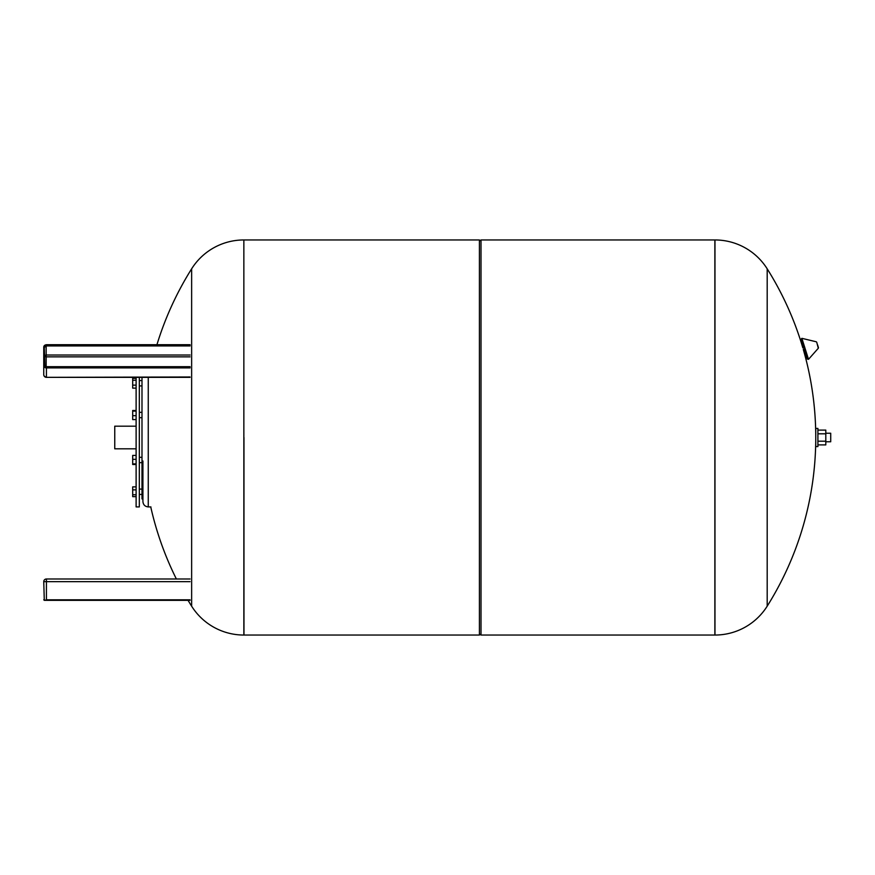 <?xml version="1.0" encoding="UTF-8"?>
<svg xmlns="http://www.w3.org/2000/svg" width="875" height="875" viewBox="0 0 875 875"><rect width="100%" height="100%" fill="white"/><g stroke="black" fill="none" stroke-linecap="round" stroke-linejoin="round"><path stroke-width="1.31" d="M46.156 600.337L44.286 600.337L46.156 600.337M190.039 599.802L46.419 599.802L46.419 581.656L43.75 581.656L44.286 600.337L190.039 600.337M190.039 581.656L46.419 581.656L46.419 578.988A2.669 2.669 0 0 0 43.75 581.656A2.669 2.669 0 0 1 46.419 578.988L190.039 578.988M190.039 366.745L46.156 366.745A1.334 1.159 180 0 1 44.822 365.597L44.286 346.828A2.133 1.848 180 0 1 46.419 344.98L190.039 344.98M190.039 344.783L46.419 344.783A2.669 2.308 0 0 0 43.75 347.102L43.75 374.675A2.669 2.308 0 0 0 46.419 376.983L46.419 367.183A2.133 1.848 180 0 1 44.286 365.323A1.87 1.619 0 0 0 46.156 366.942L190.039 366.942M44.822 347.102A1.334 1.159 180 0 1 46.156 345.942L46.156 345.209A1.87 1.619 0 0 0 44.286 346.828L43.75 356.18M136.117 377.344L136.117 506.909L139.322 506.909L139.322 377.344M136.117 426.18L114.756 426.18L114.756 448.82L136.117 448.82M142.92 498.903L141.991 498.903L141.991 377.344M150.927 506.909L148.258 506.909C145.02 506.592 143.238 504.809 142.92 501.572L142.92 460.994M136.117 388.128L132.694 388.128L132.694 385.131L136.117 385.131M136.117 380.242L132.694 380.242L132.694 385.131M136.117 378.35L132.694 378.35L132.694 380.242M136.117 419.584L132.694 419.584L132.694 415.669L136.117 415.669M136.117 411.108L132.694 411.108L132.694 415.669M136.117 410.473L132.694 410.473L132.694 411.108M136.117 464.527L132.694 464.527L132.694 463.892L136.117 463.892M136.117 459.331L132.694 459.331L132.694 463.892M136.117 455.416L132.694 455.416L132.694 459.331M136.117 486.872L132.694 486.872L132.694 496.65L136.117 496.65M136.117 494.758L132.694 494.758M136.117 489.869L132.694 489.869M243.961 437.5L243.961 635.042L243.961 437.5M243.852 239.958A61.666 61.666 0 0 0 191.636 268.822L191.636 606.178A61.666 61.666 0 0 0 243.852 635.042L479.412 635.042L479.412 239.958L243.852 239.958L243.852 635.042M714.864 239.958L714.864 635.042L714.864 239.958L481.009 239.958L481.009 635.042L714.973 635.042A61.666 61.666 0 0 0 767.189 606.178L767.189 268.822A61.666 61.666 0 0 0 714.973 239.958L714.864 239.958M803.731 350.962L804.705 350.656L807.264 358.783L801.084 339.183L801.872 338.33L808.5 359.33L807.362 359.078L804.223 349.136M817.589 344.914L818.442 347.616L817.589 344.914M815.763 446.578L815.763 428.422L817.906 428.422L817.906 446.578L815.763 446.578M830.714 433.223L830.714 441.777L830.714 433.223L825.803 433.223M817.906 444.894L825.803 444.894L825.803 430.106L817.906 430.106M817.906 441.197L825.803 441.197M817.906 433.803L825.803 433.803M43.75 599.802L46.419 600.337M190.039 366.68L46.156 366.68L43.75 365.597A2.669 2.308 0 0 0 46.419 367.905L190.039 367.905M46.156 345.209L190.039 345.209M190.039 355.02L46.156 355.02L46.156 345.942L190.039 345.942M44.822 356.18A1.334 1.159 180 0 1 46.156 355.02L46.156 356.847A1.334 0.667 0 0 1 44.822 356.18M46.419 367.183L190.039 367.183M46.156 366.68L46.156 356.847L190.039 356.847M43.75 374.675A2.669 2.669 0 0 0 46.419 377.344L190.039 376.983M148.258 506.909L148.258 377.344M714.973 635.042L714.973 239.958M808.5 359.33L818.3 348.261L816.736 342.223M43.75 347.102L46.419 344.717L190.039 344.717M46.419 377.344L190.039 377.344M139.322 489.092L141.991 489.092M139.322 457.308L141.991 457.308M139.322 412.355L141.991 412.355M139.322 380.57L141.991 380.57M139.322 385.908L141.991 385.908M139.322 417.692L141.991 417.692M139.322 462.645L141.991 462.645M139.322 494.43L141.991 494.43M191.636 268.822A317.133 317.133 0 0 0 156.931 344.717M150.741 506.909A317.133 317.133 0 0 0 176.367 578.988M188.048 600.337A317.133 317.133 0 0 0 191.636 606.178M479.412 241.03L481.009 239.958M479.412 633.97L481.009 635.042M767.189 606.178A317.133 317.133 0 0 0 803.294 349.431M803.742 347.605L802.845 347.889A317.133 317.133 0 0 0 767.189 268.822M818.3 348.261L818.442 347.616M816.255 341.775L801.872 338.33M830.714 441.777L825.803 441.777"/></g></svg>
